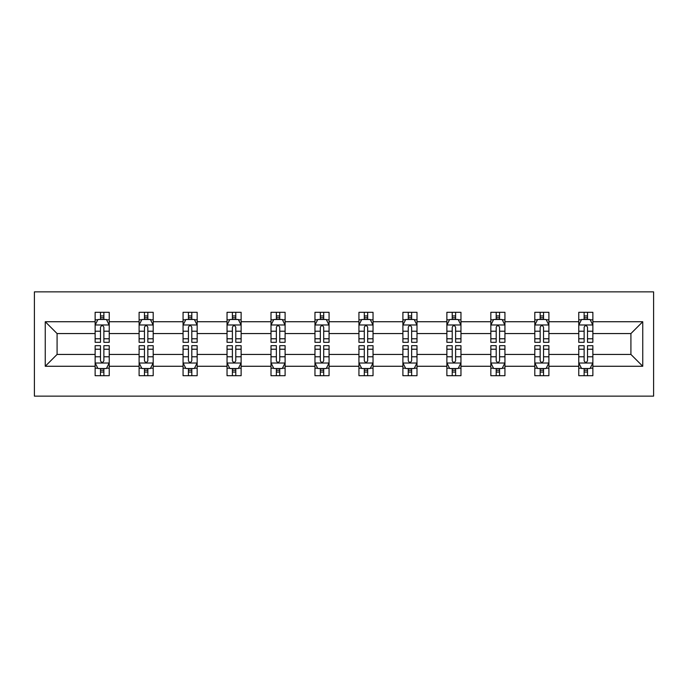 <?xml version="1.0" encoding="UTF-8"?>
<svg xmlns="http://www.w3.org/2000/svg" width="688" height="688" viewBox="0 0 688 688"><rect width="100%" height="100%" fill="white"/><g stroke="black" fill="none" stroke-linecap="round" stroke-linejoin="round"><path stroke-width="1.03" d="M34.4 396.142L653.6 396.142L653.6 291.858L34.4 291.858L34.4 396.142M592.867 366.265L592.867 354.432L630.913 354.432L642.747 366.265L592.867 366.265L592.867 375.708L587.509 375.708L587.509 368.519M578.771 366.265L548.895 366.265L548.895 354.432L578.771 354.432L578.771 375.708L592.867 375.708L592.867 368.183L590.218 368.183M548.895 366.265L548.895 375.708L543.546 375.708L543.546 368.519M534.808 366.265L504.932 366.265L504.932 354.432L534.808 354.432L534.808 375.708L548.895 375.708L548.895 368.183L546.246 368.183M504.932 366.265L504.932 375.708L499.574 375.708L499.574 368.519M490.836 366.265L460.96 366.265L460.96 354.432L490.836 354.432L490.836 375.708L504.932 375.708L504.932 368.183L502.283 368.183M460.96 366.265L460.96 375.708L455.611 375.708L455.611 368.519M446.873 366.265L416.997 366.265L416.997 354.432L446.873 354.432L446.873 375.708L460.96 375.708L460.96 368.183L458.311 368.183M416.997 366.265L416.997 375.708L411.639 375.708L411.639 368.519M402.901 366.265L373.034 366.265L373.034 354.432L402.901 354.432L402.901 375.708L416.997 375.708L416.997 368.183L414.348 368.183M373.034 366.265L373.034 375.708L367.676 375.708L367.676 368.519M358.938 366.265L329.062 366.265L329.062 354.432L358.938 354.432L358.938 375.708L373.034 375.708L373.034 368.183L370.376 368.183M329.062 366.265L329.062 375.708L323.704 375.708L323.704 368.519M314.966 366.265L285.099 366.265L285.099 354.432L314.966 354.432L314.966 375.708L329.062 375.708L329.062 368.183L326.413 368.183M285.099 366.265L285.099 375.708L279.741 375.708L279.741 368.519M271.003 366.265L241.127 366.265L241.127 354.432L271.003 354.432L271.003 375.708L285.099 375.708L285.099 368.183L282.45 368.183M241.127 366.265L241.127 375.708L235.778 375.708L235.778 368.519M227.04 366.265L197.164 366.265L197.164 354.432L227.04 354.432L227.04 375.708L241.127 375.708L241.127 368.183L238.478 368.183M197.164 366.265L197.164 375.708L191.806 375.708L191.806 368.519M183.068 366.265L153.192 366.265L153.192 354.432L183.068 354.432L183.068 375.708L197.164 375.708L197.164 368.183L194.515 368.183M153.192 366.265L153.192 375.708L147.843 375.708L147.843 368.519M139.105 366.265L109.229 366.265L109.229 354.432L139.105 354.432L139.105 375.708L153.192 375.708L153.192 368.183L150.543 368.183M109.229 366.265L109.229 375.708L103.871 375.708L103.871 368.519M95.133 366.265L45.253 366.265L45.253 321.735L95.133 321.735L95.133 333.568L57.087 333.568L57.087 354.432L95.133 354.432L95.133 375.708L109.229 375.708L109.229 368.183L106.58 368.183M97.782 319.817L95.133 319.817L95.133 312.292L95.133 321.735M100.491 319.481L100.491 312.292L95.133 312.292L109.229 312.292L109.229 321.735L139.105 321.735L139.105 312.292L153.192 312.292L153.192 321.735L183.068 321.735L183.068 312.292L197.164 312.292L197.164 321.735L227.04 321.735L227.04 312.292L241.127 312.292L241.127 321.735L271.003 321.735L271.003 312.292L285.099 312.292L285.099 321.735L314.966 321.735L314.966 312.292L329.062 312.292L329.062 321.735L358.938 321.735L358.938 312.292L373.034 312.292L373.034 321.735L402.901 321.735L402.901 312.292L416.997 312.292L416.997 321.735L446.873 321.735L446.873 312.292L460.96 312.292L460.96 321.735L490.836 321.735L490.836 312.292L504.932 312.292L504.932 321.735L534.808 321.735L534.808 312.292L548.895 312.292L548.895 321.735L578.771 321.735L578.771 312.292L592.867 312.292L592.867 321.735L642.747 321.735L642.747 366.265M578.771 321.735L578.771 333.568L548.895 333.568L548.895 321.735M534.808 321.735L534.808 333.568L504.932 333.568L504.932 321.735M490.836 321.735L490.836 333.568L460.96 333.568L460.96 321.735M446.873 321.735L446.873 333.568L416.997 333.568L416.997 321.735M402.901 321.735L402.901 333.568L373.034 333.568L373.034 321.735M358.938 321.735L358.938 333.568L329.062 333.568L329.062 321.735M314.966 321.735L314.966 333.568L285.099 333.568L285.099 321.735M271.003 321.735L271.003 333.568L241.127 333.568L241.127 321.735M227.04 321.735L227.04 333.568L197.164 333.568L197.164 321.735M183.068 321.735L183.068 333.568L153.192 333.568L153.192 321.735M139.105 321.735L139.105 333.568L109.229 333.568L109.229 321.735M45.253 321.735L57.087 333.568M630.913 354.432L630.913 333.568L592.867 333.568L592.867 321.735M584.129 319.335L587.509 319.335M540.157 319.335L543.546 319.335M496.194 319.335L499.574 319.335M452.222 319.335L455.611 319.335M408.259 319.335L411.639 319.335M364.296 319.335L367.676 319.335M320.324 319.335L323.704 319.335M276.361 319.335L279.741 319.335M232.389 319.335L235.778 319.335M188.426 319.335L191.806 319.335M144.454 319.335L147.843 319.335M100.491 319.335L103.871 319.335M100.491 368.665L103.871 368.665M144.454 368.665L147.843 368.665M188.426 368.665L191.806 368.665M232.389 368.665L235.778 368.665M276.361 368.665L279.741 368.665M320.324 368.665L323.704 368.665M364.296 368.665L367.676 368.665M408.259 368.665L411.639 368.665M452.222 368.665L455.611 368.665M496.194 368.665L499.574 368.665M540.157 368.665L543.546 368.665M584.129 368.665L587.509 368.665M57.087 354.432L45.253 366.265M642.747 321.735L630.913 333.568M103.871 315.955L100.491 315.955M95.133 338.78L95.133 342.306L100.491 342.306L100.491 338.78L95.133 338.78L95.133 333.568M109.229 333.568L109.229 342.306L103.871 342.306L103.871 327.23C102.744 325.063 101.618 325.063 100.491 327.23L100.491 338.78M106.58 319.817L109.229 319.817L109.229 312.292L103.871 312.292L103.871 319.481M109.229 325.114L106.408 319.481L97.954 319.481L95.133 325.114M100.491 372.045L103.871 372.045M109.229 349.22L109.229 345.694L103.871 345.694L103.871 349.22L109.229 349.22L109.229 354.432M95.133 354.432L95.133 345.694L100.491 345.694L100.491 360.77C101.618 362.937 102.744 362.937 103.871 360.77L103.871 349.22M97.782 368.183L95.133 368.183L95.133 375.708L100.491 375.708L100.491 368.519M95.133 362.886L97.954 368.519L106.408 368.519L109.229 362.886M147.843 315.955L144.454 315.955M141.754 319.817L139.105 319.817L139.105 312.292L144.454 312.292L144.454 319.481M139.105 338.78L139.105 342.306L144.454 342.306L144.454 338.78L139.105 338.78L139.105 333.568M153.192 333.568L153.192 342.306L147.843 342.306L147.843 327.23C146.716 325.063 145.589 325.063 144.454 327.23L144.454 338.78M150.543 319.817L153.192 319.817L153.192 312.292L147.843 312.292L147.843 319.481M153.192 325.114L150.38 319.481L141.926 319.481L139.105 325.114M191.806 315.955L188.426 315.955M185.717 319.817L183.068 319.817L183.068 312.292L188.426 312.292L188.426 319.481M183.068 338.78L183.068 342.306L188.426 342.306L188.426 338.78L183.068 338.78L183.068 333.568M197.164 333.568L197.164 342.306L191.806 342.306L191.806 327.23C190.679 325.063 189.553 325.063 188.426 327.23L188.426 338.78M194.515 319.817L197.164 319.817L197.164 312.292L191.806 312.292L191.806 319.481M197.164 325.114L194.343 319.481L185.889 319.481L183.068 325.114M144.454 372.045L147.843 372.045M153.192 349.22L153.192 345.694L147.843 345.694L147.843 349.22L153.192 349.22L153.192 354.432M139.105 354.432L139.105 345.694L144.454 345.694L144.454 360.77C145.581 362.937 146.707 362.937 147.843 360.77L147.843 349.22M141.754 368.183L139.105 368.183L139.105 375.708L144.454 375.708L144.454 368.519M139.105 362.886L141.926 368.519L150.38 368.519L153.192 362.886M188.426 372.045L191.806 372.045M197.164 349.22L197.164 345.694L191.806 345.694L191.806 349.22L197.164 349.22L197.164 354.432M183.068 354.432L183.068 345.694L188.426 345.694L188.426 360.77C189.553 362.937 190.679 362.937 191.806 360.77L191.806 349.22M185.717 368.183L183.068 368.183L183.068 375.708L188.426 375.708L188.426 368.519M183.068 362.886L185.889 368.519L194.343 368.519L197.164 362.886M235.778 315.955L232.389 315.955M229.689 319.817L227.04 319.817L227.04 312.292L232.389 312.292L232.389 319.481M227.04 338.78L227.04 342.306L232.389 342.306L232.389 338.78L227.04 338.78L227.04 333.568M241.127 333.568L241.127 342.306L235.778 342.306L235.778 327.23C234.651 325.063 233.524 325.063 232.389 327.23L232.389 338.78M238.478 319.817L241.127 319.817L241.127 312.292L235.778 312.292L235.778 319.481M241.127 325.114L238.315 319.481L229.852 319.481L227.04 325.114M232.389 372.045L235.778 372.045M241.127 349.22L241.127 345.694L235.778 345.694L235.778 349.22L241.127 349.22L241.127 354.432M227.04 354.432L227.04 345.694L232.389 345.694L232.389 360.77C233.516 362.937 234.642 362.937 235.778 360.77L235.778 349.22M229.689 368.183L227.04 368.183L227.04 375.708L232.389 375.708L232.389 368.519M227.04 362.886L229.852 368.519L238.315 368.519L241.127 362.886M279.741 315.955L276.361 315.955M273.652 319.817L271.003 319.817L271.003 312.292L276.361 312.292L276.361 319.481M271.003 338.78L271.003 342.306L276.361 342.306L276.361 338.78L271.003 338.78L271.003 333.568M285.099 333.568L285.099 342.306L279.741 342.306L279.741 327.23C278.614 325.063 277.488 325.063 276.361 327.23L276.361 338.78M282.45 319.817L285.099 319.817L285.099 312.292L279.741 312.292L279.741 319.481M285.099 325.114L282.278 319.481L273.824 319.481L271.003 325.114M276.361 372.045L279.741 372.045M285.099 349.22L285.099 345.694L279.741 345.694L279.741 349.22L285.099 349.22L285.099 354.432M271.003 354.432L271.003 345.694L276.361 345.694L276.361 360.77C277.488 362.937 278.614 362.937 279.741 360.77L279.741 349.22M273.652 368.183L271.003 368.183L271.003 375.708L276.361 375.708L276.361 368.519M271.003 362.886L273.824 368.519L282.278 368.519L285.099 362.886M323.704 315.955L320.324 315.955M317.624 319.817L314.966 319.817L314.966 312.292L320.324 312.292L320.324 319.481M314.966 338.78L314.966 342.306L320.324 342.306L320.324 338.78L314.966 338.78L314.966 333.568M329.062 333.568L329.062 342.306L323.704 342.306L323.704 327.23C322.586 325.063 321.451 325.063 320.324 327.23L320.324 338.78M326.413 319.817L329.062 319.817L329.062 312.292L323.704 312.292L323.704 319.481M329.062 325.114L326.241 319.481L317.787 319.481L314.966 325.114M320.324 372.045L323.704 372.045M329.062 349.22L329.062 345.694L323.704 345.694L323.704 349.22L329.062 349.22L329.062 354.432M314.966 354.432L314.966 345.694L320.324 345.694L320.324 360.77C321.451 362.937 322.577 362.937 323.704 360.77L323.704 349.22M317.624 368.183L314.966 368.183L314.966 375.708L320.324 375.708L320.324 368.519M314.966 362.886L317.787 368.519L326.241 368.519L329.062 362.886M367.676 315.955L364.296 315.955M361.587 319.817L358.938 319.817L358.938 312.292L364.296 312.292L364.296 319.481M358.938 338.78L358.938 342.306L364.296 342.306L364.296 338.78L358.938 338.78L358.938 333.568M373.034 333.568L373.034 342.306L367.676 342.306L367.676 327.23C366.549 325.063 365.423 325.063 364.296 327.23L364.296 338.78M370.376 319.817L373.034 319.817L373.034 312.292L367.676 312.292L367.676 319.481M373.034 325.114L370.213 319.481L361.759 319.481L358.938 325.114M364.296 372.045L367.676 372.045M373.034 349.22L373.034 345.694L367.676 345.694L367.676 349.22L373.034 349.22L373.034 354.432M358.938 354.432L358.938 345.694L364.296 345.694L364.296 360.77C365.414 362.937 366.549 362.937 367.676 360.77L367.676 349.22M361.587 368.183L358.938 368.183L358.938 375.708L364.296 375.708L364.296 368.519M358.938 362.886L361.759 368.519L370.213 368.519L373.034 362.886M411.639 315.955L408.259 315.955M405.55 319.817L402.901 319.817L402.901 312.292L408.259 312.292L408.259 319.481M402.901 338.78L402.901 342.306L408.259 342.306L408.259 338.78L402.901 338.78L402.901 333.568M416.997 333.568L416.997 342.306L411.639 342.306L411.639 327.23C410.512 325.063 409.386 325.063 408.259 327.23L408.259 338.78M414.348 319.817L416.997 319.817L416.997 312.292L411.639 312.292L411.639 319.481M416.997 325.114L414.176 319.481L405.722 319.481L402.901 325.114M408.259 372.045L411.639 372.045M416.997 349.22L416.997 345.694L411.639 345.694L411.639 349.22L416.997 349.22L416.997 354.432M402.901 354.432L402.901 345.694L408.259 345.694L408.259 360.77C409.386 362.937 410.512 362.937 411.639 360.77L411.639 349.22M405.55 368.183L402.901 368.183L402.901 375.708L408.259 375.708L408.259 368.519M402.901 362.886L405.722 368.519L414.176 368.519L416.997 362.886M455.611 315.955L452.222 315.955M449.522 319.817L446.873 319.817L446.873 312.292L452.222 312.292L452.222 319.481M446.873 338.78L446.873 342.306L452.222 342.306L452.222 338.78L446.873 338.78L446.873 333.568M460.96 333.568L460.96 342.306L455.611 342.306L455.611 327.23C454.484 325.063 453.358 325.063 452.222 327.23L452.222 338.78M458.311 319.817L460.96 319.817L460.96 312.292L455.611 312.292L455.611 319.481M460.96 325.114L458.148 319.481L449.685 319.481L446.873 325.114M452.222 372.045L455.611 372.045M460.96 349.22L460.96 345.694L455.611 345.694L455.611 349.22L460.96 349.22L460.96 354.432M446.873 354.432L446.873 345.694L452.222 345.694L452.222 360.77C453.349 362.937 454.476 362.937 455.611 360.77L455.611 349.22M449.522 368.183L446.873 368.183L446.873 375.708L452.222 375.708L452.222 368.519M446.873 362.886L449.685 368.519L458.148 368.519L460.96 362.886M499.574 315.955L496.194 315.955M493.485 319.817L490.836 319.817L490.836 312.292L496.194 312.292L496.194 319.481M490.836 338.78L490.836 342.306L496.194 342.306L496.194 338.78L490.836 338.78L490.836 333.568M504.932 333.568L504.932 342.306L499.574 342.306L499.574 327.23C498.447 325.063 497.321 325.063 496.194 327.23L496.194 338.78M502.283 319.817L504.932 319.817L504.932 312.292L499.574 312.292L499.574 319.481M504.932 325.114L502.111 319.481L493.657 319.481L490.836 325.114M496.194 372.045L499.574 372.045M504.932 349.22L504.932 345.694L499.574 345.694L499.574 349.22L504.932 349.22L504.932 354.432M490.836 354.432L490.836 345.694L496.194 345.694L496.194 360.77C497.321 362.937 498.447 362.937 499.574 360.77L499.574 349.22M493.485 368.183L490.836 368.183L490.836 375.708L496.194 375.708L496.194 368.519M490.836 362.886L493.657 368.519L502.111 368.519L504.932 362.886M543.546 315.955L540.157 315.955M537.457 319.817L534.808 319.817L534.808 312.292L540.157 312.292L540.157 319.481M534.808 338.78L534.808 342.306L540.157 342.306L540.157 338.78L534.808 338.78L534.808 333.568M548.895 333.568L548.895 342.306L543.546 342.306L543.546 327.23C542.419 325.063 541.293 325.063 540.157 327.23L540.157 338.78M546.246 319.817L548.895 319.817L548.895 312.292L543.546 312.292L543.546 319.481M548.895 325.114L546.074 319.481L537.62 319.481L534.808 325.114M540.157 372.045L543.546 372.045M548.895 349.22L548.895 345.694L543.546 345.694L543.546 349.22L548.895 349.22L548.895 354.432M534.808 354.432L534.808 345.694L540.157 345.694L540.157 360.77C541.284 362.937 542.411 362.937 543.546 360.77L543.546 349.22M537.457 368.183L534.808 368.183L534.808 375.708L540.157 375.708L540.157 368.519M534.808 362.886L537.62 368.519L546.074 368.519L548.895 362.886M587.509 315.955L584.129 315.955M581.42 319.817L578.771 319.817L578.771 312.292L584.129 312.292L584.129 319.481M578.771 338.78L578.771 342.306L584.129 342.306L584.129 338.78L578.771 338.78L578.771 333.568M592.867 333.568L592.867 342.306L587.509 342.306L587.509 327.23C586.382 325.063 585.256 325.063 584.129 327.23L584.129 338.78M590.218 319.817L592.867 319.817L592.867 312.292L587.509 312.292L587.509 319.481M592.867 325.114L590.046 319.481L581.592 319.481L578.771 325.114M584.129 372.045L587.509 372.045M592.867 349.22L592.867 345.694L587.509 345.694L587.509 349.22L592.867 349.22L592.867 354.432M578.771 354.432L578.771 345.694L584.129 345.694L584.129 360.77C585.256 362.937 586.382 362.937 587.509 360.77L587.509 349.22M581.42 368.183L578.771 368.183L578.771 375.708L584.129 375.708L584.129 368.519M578.771 362.886L581.592 368.519L590.046 368.519L592.867 362.886M109.16 324.977L95.211 324.977M109.229 338.78L103.871 338.78M100.491 331.22L95.133 331.22M109.229 331.22L103.871 331.22M103.871 317.753L100.491 317.753M95.211 363.023L109.16 363.023M95.133 349.22L100.491 349.22M103.871 356.78L109.229 356.78M95.133 356.78L100.491 356.78M100.491 370.247L103.871 370.247M153.123 324.977L139.174 324.977M153.192 338.78L147.843 338.78M144.454 331.22L139.105 331.22M153.192 331.22L147.843 331.22M147.843 317.753L144.454 317.753M197.095 324.977L183.137 324.977M197.164 338.78L191.806 338.78M188.426 331.22L183.068 331.22M197.164 331.22L191.806 331.22M191.806 317.753L188.426 317.753M139.174 363.023L153.123 363.023M139.105 349.22L144.454 349.22M147.843 356.78L153.192 356.78M139.105 356.78L144.454 356.78M144.454 370.247L147.843 370.247M183.137 363.023L197.095 363.023M183.068 349.22L188.426 349.22M191.806 356.78L197.164 356.78M183.068 356.78L188.426 356.78M188.426 370.247L191.806 370.247M241.058 324.977L227.109 324.977M241.127 338.78L235.778 338.78M232.389 331.22L227.04 331.22M241.127 331.22L235.778 331.22M235.778 317.753L232.389 317.753M227.109 363.023L241.058 363.023M227.04 349.22L232.389 349.22M235.778 356.78L241.127 356.78M227.04 356.78L232.389 356.78M232.389 370.247L235.778 370.247M285.021 324.977L271.072 324.977M285.099 338.78L279.741 338.78M276.361 331.22L271.003 331.22M285.099 331.22L279.741 331.22M279.741 317.753L276.361 317.753M271.072 363.023L285.021 363.023M271.003 349.22L276.361 349.22M279.741 356.78L285.099 356.78M271.003 356.78L276.361 356.78M276.361 370.247L279.741 370.247M328.993 324.977L315.044 324.977M329.062 338.78L323.704 338.78M320.324 331.22L314.966 331.22M329.062 331.22L323.704 331.22M323.704 317.753L320.324 317.753M315.044 363.023L328.993 363.023M314.966 349.22L320.324 349.22M323.704 356.78L329.062 356.78M314.966 356.78L320.324 356.78M320.324 370.247L323.704 370.247M372.956 324.977L359.007 324.977M373.034 338.78L367.676 338.78M364.296 331.22L358.938 331.22M373.034 331.22L367.676 331.22M367.676 317.753L364.296 317.753M359.007 363.023L372.956 363.023M358.938 349.22L364.296 349.22M367.676 356.78L373.034 356.78M358.938 356.78L364.296 356.78M364.296 370.247L367.676 370.247M416.928 324.977L402.979 324.977M416.997 338.78L411.639 338.78M408.259 331.22L402.901 331.22M416.997 331.22L411.639 331.22M411.639 317.753L408.259 317.753M402.979 363.023L416.928 363.023M402.901 349.22L408.259 349.22M411.639 356.78L416.997 356.78M402.901 356.78L408.259 356.78M408.259 370.247L411.639 370.247M460.891 324.977L446.942 324.977M460.96 338.78L455.611 338.78M452.222 331.22L446.873 331.22M460.96 331.22L455.611 331.22M455.611 317.753L452.222 317.753M446.942 363.023L460.891 363.023M446.873 349.22L452.222 349.22M455.611 356.78L460.96 356.78M446.873 356.78L452.222 356.78M452.222 370.247L455.611 370.247M504.863 324.977L490.905 324.977M504.932 338.78L499.574 338.78M496.194 331.22L490.836 331.22M504.932 331.22L499.574 331.22M499.574 317.753L496.194 317.753M490.905 363.023L504.863 363.023M490.836 349.22L496.194 349.22M499.574 356.78L504.932 356.78M490.836 356.78L496.194 356.78M496.194 370.247L499.574 370.247M548.826 324.977L534.877 324.977M548.895 338.78L543.546 338.78M540.157 331.22L534.808 331.22M548.895 331.22L543.546 331.22M543.546 317.753L540.157 317.753M534.877 363.023L548.826 363.023M534.808 349.22L540.157 349.22M543.546 356.78L548.895 356.78M534.808 356.78L540.157 356.78M540.157 370.247L543.546 370.247M592.789 324.977L578.84 324.977M592.867 338.78L587.509 338.78M584.129 331.22L578.771 331.22M592.867 331.22L587.509 331.22M587.509 317.753L584.129 317.753M578.84 363.023L592.789 363.023M578.771 349.22L584.129 349.22M587.509 356.78L592.867 356.78M578.771 356.78L584.129 356.78M584.129 370.247L587.509 370.247"/></g></svg>
